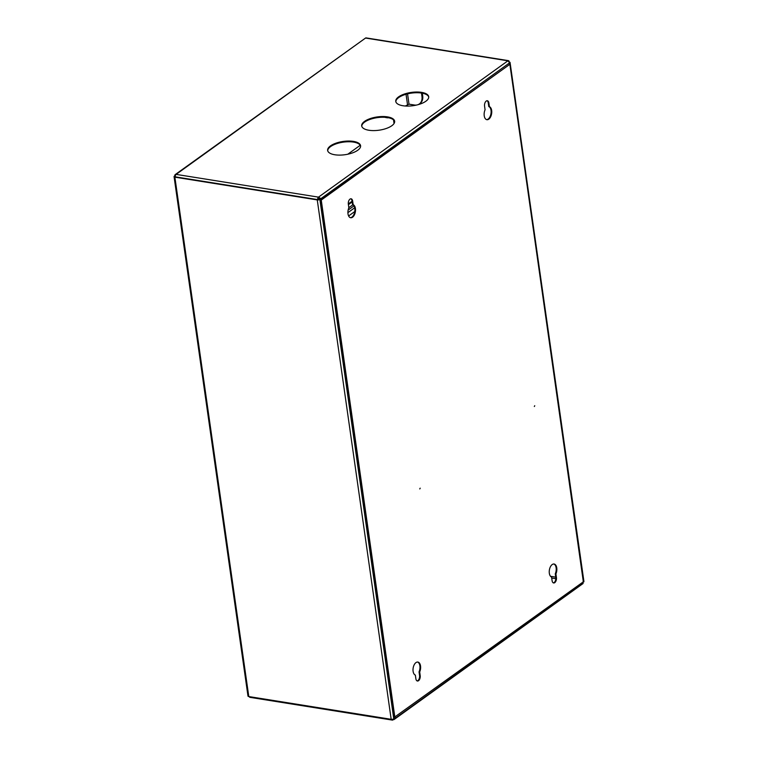 <?xml version="1.0" encoding="UTF-8"?>
<svg xmlns="http://www.w3.org/2000/svg" width="758" height="758" viewBox="0 0 758 758"><rect width="100%" height="100%" fill="white"/><g stroke="black" fill="none" stroke-linecap="round" stroke-linejoin="round"><path stroke-width="1.14" d="M402.943 105.741A16.638 6.699 -8.1 0 0 420.358 103.96A16.638 6.699 -8.1 0 0 428.706 96.711A16.638 6.699 -8.1 0 0 421.514 92.362A16.638 6.699 -8.1 0 0 404.099 94.144A16.638 6.699 -8.1 0 0 395.752 101.392A16.638 6.699 -8.1 0 0 402.943 105.741M395.828 101.743A16.638 6.699 171.9 0 1 404.582 94.712A16.638 6.699 171.9 0 1 421.619 93.073A16.638 6.699 171.9 0 1 428.725 97.062M334.828 154.765A16.638 6.699 -8.1 0 0 352.243 152.983A16.638 6.699 -8.1 0 0 360.59 145.735A16.638 6.699 -8.1 0 0 353.399 141.386A16.638 6.699 -8.1 0 0 335.984 143.167A16.638 6.699 -8.1 0 0 327.636 150.416A16.638 6.699 -8.1 0 0 334.828 154.765M327.712 150.766A16.638 6.699 171.9 0 1 336.467 143.736A16.638 6.699 171.9 0 1 353.503 142.097A16.638 6.699 171.9 0 1 360.609 146.086M368.881 130.253A16.638 6.699 -8.1 0 0 386.296 128.472A16.638 6.699 -8.1 0 0 394.643 121.223A16.638 6.699 -8.1 0 0 387.461 116.874A16.638 6.699 -8.1 0 0 370.046 118.655A16.638 6.699 -8.1 0 0 361.699 125.904A16.638 6.699 -8.1 0 0 368.881 130.253M361.774 126.254A16.638 6.699 171.9 0 1 370.529 119.224A16.638 6.699 171.9 0 1 387.556 117.585A16.638 6.699 171.9 0 1 394.672 121.574M175.098 176.794L175.022 176.263L175.306 176.851A1.886 1.052 -80.9 0 1 176.121 174.387A1.886 1.364 54.3 0 0 175.259 174.558A1.886 1.364 54.3 0 0 174.814 175.847L174.833 175.998M509.215 61.739A1.886 1.052 99.1 0 0 508.457 60.649A1.886 1.052 99.1 0 0 507.917 60.811L509.622 62.829L509.149 64.278M175.259 174.558L365.536 38.052A1.886 1.052 -80.9 0 1 366.076 37.9L508.457 60.649M392.379 719.295A1.109 0.616 99.1 0 0 392.483 719.333A1.109 0.616 99.1 0 0 392.805 719.247L393.554 718.963M391.687 719.342A1.886 1.052 99.1 0 0 392.369 720.1A1.886 1.052 99.1 0 0 392.909 719.948L392.72 719.228M392.369 720.1L249.988 697.351A1.886 1.052 -80.9 0 1 249.316 696.64M318.597 197.838L320.909 198.643L318.502 197.137L318.597 197.838A1.109 0.616 99.1 0 0 318.123 199.288L318.171 199.619M318.502 197.137L507.917 60.811L365.536 38.052L176.121 174.387L318.502 197.137A1.886 1.052 99.1 0 0 317.687 199.6L320.094 198.672L320.738 198.776L319.857 199.401A1.886 0.758 -8.1 0 1 317.261 199.913L391.175 719.304L248.795 696.555A1.886 0.758 171.9 0 1 247.98 696.062L174.065 176.671A1.886 0.758 -8.1 0 0 174.871 177.164L317.261 199.913M392.909 719.948L582.324 583.613M394.7 718.015L395.06 717.324M583.139 581.149L583.546 582.22M509.3 64.222L510.039 62.336L583.935 581.557M509.603 62.886L509.215 61.758M509.727 62.905L583.338 581.812M509.622 62.829L320.909 198.643L321.667 199.212M385.993 117.386A11.095 6.187 99.1 0 0 387.092 117.755L386.002 117.575A11.095 6.187 -80.9 0 1 385.111 117.31M387.092 117.755A11.095 6.187 99.1 0 0 388.361 117.727M405.341 106.006L409.017 104.159L407.558 93.859M416.663 105.03A11.095 8.054 -125.7 0 1 414.294 105.002L409.017 104.159M422.32 93.196L422.699 95.868A11.095 8.054 54.3 0 1 420.084 103.42L419.345 103.95A11.095 8.054 -125.7 0 0 421.95 96.399L422.699 95.868M417.857 104.727A11.095 8.054 -125.7 0 0 419.345 103.95M421.476 93.044L421.95 96.399M347.998 213.851A6.651 3.714 -80.9 0 1 348.851 207.834L348.329 204.186A3.885 2.17 -80.9 0 1 351.106 198.795A3.885 2.17 -80.9 0 1 352.659 201.069L353.181 204.717A6.651 3.714 -80.9 0 1 355.426 208.507A6.651 3.714 -80.9 0 1 350.66 217.745A6.651 3.714 -80.9 0 1 347.998 213.851M350.783 198.786A3.885 2.17 -80.9 0 1 352.025 200.965L352.546 204.613A6.651 3.714 -80.9 0 1 354.791 208.403A6.651 3.714 -80.9 0 1 350.348 217.669M484.229 115.803A6.651 3.714 -80.9 0 1 485.073 109.787L484.561 106.139A3.885 2.17 -80.9 0 1 487.337 100.748A3.885 2.17 -80.9 0 1 488.891 103.022L489.412 106.67A6.651 3.714 -80.9 0 1 491.658 110.46A6.651 3.714 -80.9 0 1 486.892 119.698A6.651 3.714 -80.9 0 1 484.229 115.803M487.015 100.738A3.885 2.17 -80.9 0 1 488.256 102.917L488.777 106.565A6.651 3.714 -80.9 0 1 491.023 110.355A6.651 3.714 -80.9 0 1 486.579 119.622M553.776 563.99A6.651 3.714 -80.9 0 1 556.126 567.808A6.651 3.714 -80.9 0 1 555.273 573.825L555.794 577.473A3.885 2.17 -80.9 0 1 553.34 582.874M555.908 573.929L556.429 577.577A3.885 2.17 -80.9 0 1 553.653 582.968A3.885 2.17 -80.9 0 1 552.099 580.694L551.578 577.046A6.651 3.714 -80.9 0 1 549.332 573.266A6.651 3.714 -80.9 0 1 554.098 564.018A6.651 3.714 -80.9 0 1 556.76 567.913A6.651 3.714 -80.9 0 1 555.908 573.929L555.273 573.825M417.544 662.037A6.651 3.714 -80.9 0 1 419.894 665.856A6.651 3.714 -80.9 0 1 419.041 671.872L419.562 675.52A3.885 2.17 -80.9 0 1 417.108 680.921M419.686 671.976L420.197 675.624A3.885 2.17 -80.9 0 1 417.421 681.016A3.885 2.17 -80.9 0 1 415.867 678.742L415.346 675.094A6.651 3.714 -80.9 0 1 413.101 671.313A6.651 3.714 -80.9 0 1 417.866 662.066A6.651 3.714 -80.9 0 1 420.529 665.96A6.651 3.714 -80.9 0 1 419.686 671.976L419.041 671.872M419.78 488.938L420.178 488.171L419.78 488.938M534.333 406.487L534.731 405.719L534.333 406.487M394.255 717.343L320.615 199.97L509.869 64.316L583.508 581.699L394.255 717.343M391.175 719.304A1.886 0.758 171.9 0 0 393.772 718.792L394.89 717.447L321.25 200.065L320.615 199.97M321.25 200.065L509.869 64.316M489.412 106.67L488.777 106.565M353.181 204.717L352.546 204.613M320.738 198.776L321.496 199.335M174.065 176.671A1.886 0.758 -8.1 0 1 174.378 176.159L175.287 176.273M175.306 176.851L317.687 199.6L175.306 176.851M348.301 203.94L352.063 201.23M348.396 204.669L352.167 201.96M393.535 119.887L394.046 123.516M347.808 154.215L360.24 145.271M555.747 577.151L550.573 576.326M551.72 578.041L555.841 578.695M406.042 94.257L407.491 104.462M420.197 675.624L419.562 675.52M556.429 577.577L555.794 577.473M488.891 103.022L488.256 102.917M352.659 201.069L352.025 200.965M393.772 718.792L319.857 199.401M248.795 696.555L174.871 177.164M348.14 210.089L353.958 205.901M354.678 207.777L347.903 212.657M354.763 211.539L348.614 215.964M352.877 204.774L348.822 207.683M394.008 719.588L583.148 583.461"/></g></svg>
